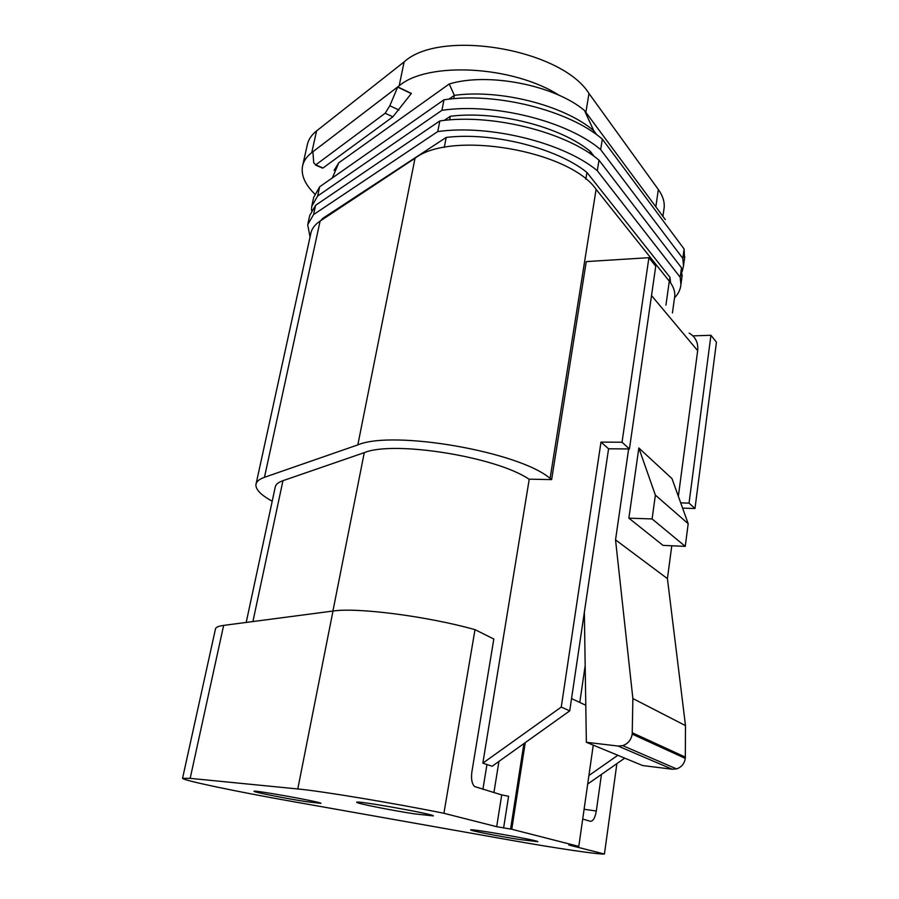 <?xml version="1.0" encoding="UTF-8"?>
<svg xmlns="http://www.w3.org/2000/svg" width="899" height="899" viewBox="0 0 899 899"><rect width="100%" height="100%" fill="white"/><g stroke="black" fill="none" stroke-linecap="round" stroke-linejoin="round"><path stroke-width="1.35" d="M385.177 113.252L392.863 116.836L411.394 93.417L397.763 86.911L389.829 105.734L385.177 113.252L315.763 164.877L313.717 162.708L312.897 151.762L397.763 86.911M392.863 116.836L322.988 168.012L321.966 167.574M411.293 93.597L397.718 87.113M663.889 209.523L664.159 207.714C664.721 201.837 662.788 195.78 658.349 189.532L588.98 93.474C561.459 49.007 440.207 28.386 404.112 61.919L316.572 130.928C311.312 135.131 308.188 139.918 307.2 145.301L302.761 165.124M559.403 95.44C513.194 65.672 427.8 61.222 399.178 85.81L311.751 152.628C306.503 156.696 303.401 161.348 302.435 166.585C301.086 175.485 305.166 184.598 314.684 193.937M315.763 164.877L322.988 168.012M443.915 813.292C394.29 803.2 321.426 791.12 297.783 788.962L190.172 778.354L182.553 778.32C182.598 780.354 238.415 791.985 292.658 801.548L510.801 840.217C554.323 847.959 598.251 854.533 604.431 854.05L568.786 844.993L578.799 846.397L511.756 829.26L496.675 826.687L443.915 813.292L474.998 629.648C427.733 616.309 357.015 607.241 332.99 611.039L223.649 625.389C218.322 626.109 215.58 627.367 215.423 629.165L182.587 778.197M604.431 854.05L616.883 763.644M306.222 801.661L320.954 803.358C322.415 802.178 251.641 789.434 254.057 791.322C253.529 792.109 285.837 798.492 306.222 801.661M414.057 813.809L433.363 815.91C434.835 814.258 353.689 799.874 356.757 802.324C356.352 803.369 390.526 810.19 414.057 813.809M518.779 839.396L537.872 841.689C539.074 840.441 468.064 828.035 470.739 829.957C470.402 830.71 498.091 836.126 518.779 839.396M496.675 826.687L501.721 794.93L474.571 786.535C471.851 783.714 470.964 778.781 471.896 771.724L493.821 639.032L474.998 629.648M578.799 846.397L593.25 745.125M585.788 705.254L571.55 698.59M511.756 829.26L525.263 742.619M498.934 761.408L493.922 792.603M582.698 819.023L590.272 821.281C593.059 821.371 595.071 817.944 596.318 811.022L601.453 774.421M501.721 794.93L508.598 796.267L503.597 827.99M596.914 134.917L593.7 130.613L584.507 110.498L665.305 219.603M334.091 170.383L338.799 162.775L332.372 177.901M584.507 110.498C554.458 85.158 488.269 72.122 449.242 83.978L338.799 162.775M449.242 83.978L454.355 95.35L448.848 99.193M322.674 219.378L322.921 218.243L320.595 220.749M310.043 236.999L307.694 224.705L313.582 214.58L315.616 205.287L309.706 215.546L307.986 223.379M311.492 210.478L311.706 206.422L317.65 196.016L319.662 186.79L313.706 197.342L312.009 205.073M684.499 258.665L684.105 248.989L682.802 258.384L600.656 149.627C567.516 121.14 493.63 102.542 441.915 110.341L317.65 196.016M684.105 248.989L602.33 139.143C569.314 110.408 495.619 91.788 443.971 99.8L319.662 186.79M602.33 139.143L600.656 149.627M444.207 120.421L450.309 116.286C496.551 110.341 560.369 126.602 590.328 151.425L594.228 156.505M682.184 271.543L683.498 265.913L682.802 258.384M681.925 277.24L681.498 267.801L680.183 277.274L597.296 170.72C563.898 142.739 489.629 124.208 437.757 131.569L313.582 214.58M681.498 267.801L598.981 160.146C565.718 131.917 491.629 113.353 439.836 120.927L315.616 205.287M598.981 160.146L597.296 170.72M322.921 218.243L446.207 137.423C492.596 131.838 556.739 148.032 586.935 172.439L669.969 277.297L669.407 281.32M670.62 282.96L669.969 277.297M674.52 297.884C678.329 293.861 680.464 289.444 680.914 284.623L680.183 277.274M453.703 98.721L454.355 95.35C500.462 89.046 563.954 105.352 593.7 130.613L593.396 132.434M590.328 151.425L589.991 153.549M586.935 172.439L585.845 179.159M446.207 137.423L444.275 147.436M450.309 116.286L449.601 119.927M439.836 120.927L437.757 131.569M443.971 99.8L441.915 110.341M584.35 612.286L586.362 742.282L618.029 746.035L622.704 745.631C627.974 743.788 631.154 739.956 632.211 734.135L632.874 698.545L615.534 539.861L667.418 578.63L671.778 545.772M678.352 496.282L697.669 350.677C698.399 342.766 695.568 336.911 689.162 333.124M615.534 539.861L628.637 448.949M638.841 447.994L628.873 518.161L663.024 545.39L685.252 546.356L688.196 523.712L672.003 478.616L638.841 447.994L655.371 495.113L688.196 523.712M529.219 479.358C497.001 456.894 393.65 440.285 364.275 452.647L282.96 480.684C278.162 482.37 275.577 484.561 275.206 487.247L246.202 622.434M551.626 479.617L529.241 479.167L482.842 763.161L561.257 707.064L600.981 442.117L622.029 442.229L648.909 257.676L586.26 261.598L551.626 479.617L550.087 478.437C519.51 451.781 393.043 429.756 357.824 444.893L264.463 477.302C259.204 479.167 256.361 481.583 255.934 484.539C255.552 489.528 260.98 495.091 272.217 501.215M585.17 665.653L579.788 702.445M482.842 763.161L492.146 766.251L569.73 710.873L608.578 448.792L629.435 448.961L655.742 266.216L648.909 257.676M674.553 297.681L674.767 296.108C675.171 291.321 673.351 286.343 669.306 281.196L596.104 189.341C569.494 150.425 450.983 130.119 415.023 158.235L320.111 221.075C314.706 224.705 311.593 228.942 310.751 233.774L256.114 483.741M622.029 442.229L629.435 448.961M561.257 707.064L569.73 710.873M600.981 442.117L608.578 448.792M680.723 502.889L689.05 503.114L694.983 508.508L716.447 342.182L710.929 335.282L692.904 335.878M689.05 503.114L710.929 335.282M587.699 784.029L624.738 758.149M588.912 775.522L617.815 755.284M682.611 508.137L694.983 508.508M586.362 742.282L642.628 765.543L672.216 769.229L676.565 768.903C681.464 767.24 684.375 763.734 685.296 758.385L685.499 725.605L667.418 578.63M628.873 518.161L652.101 518.937L685.252 546.356M652.101 518.937L655.371 495.113M655.832 206.804L658.349 189.532M585.878 112.353L588.98 93.474M399.178 85.81L404.112 61.919M311.751 152.628L316.572 130.928M389.829 105.734L398.954 110.015M297.783 788.962L332.99 611.039M190.172 778.354L223.649 625.389M510.576 829.08L523.915 743.574M584.092 809.269L596.318 811.022M651.517 295.557L697.669 350.677M482.909 789.333L486.943 764.521M665.945 305.098L669.306 281.196M550.087 478.437L596.104 189.341M357.824 444.893L415.023 158.235M264.463 477.302L320.111 221.075M332.922 611.05L364.275 452.647M252.911 621.546L282.96 480.684M632.874 698.545L685.499 725.605M632.39 732.82L685.454 757.183M632.211 734.135L685.296 758.385M618.029 746.035L672.216 769.229M662.911 216.367L664.159 207.714M315.369 164.978L322.662 168.135M684.78 256.62L683.498 265.913M682.206 275.251L680.914 284.623M672.43 312.931L674.767 296.108M622.704 745.631L676.565 768.903"/></g></svg>
